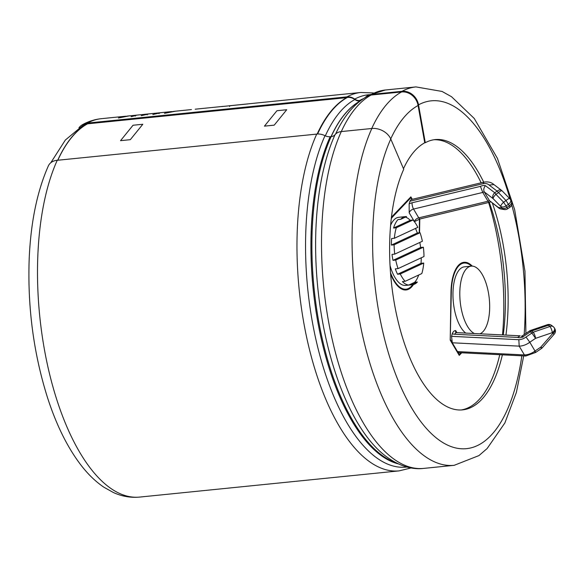 <?xml version="1.0" encoding="UTF-8"?>
<svg xmlns="http://www.w3.org/2000/svg" width="584" height="584" viewBox="0 0 584 584"><rect width="100%" height="100%" fill="white"/><g stroke="black" fill="none" stroke-linecap="round" stroke-linejoin="round"><path stroke-width="0.88" d="M390.63 225.242A34.23 14.607 -95.8 0 1 398.77 217.299L405.617 216.606A34.23 14.607 -95.8 0 1 406.544 216.584L400.734 219.292A34.23 14.607 -95.8 0 1 405.617 216.606M418.684 275.02A34.23 14.607 -95.8 0 1 414.64 282.313L417.377 282.036A34.23 14.607 -95.8 0 1 412.494 284.722L405.646 285.415A34.23 14.607 -95.8 0 1 390.054 265.589M480.428 186.376A6.497 4.322 -30.6 0 1 485.421 185.668C483.734 187.8 483.362 189.888 484.282 191.917L489.494 200.713A1.934 1.285 149.4 0 0 487.99 201.246L488.976 202.414L420.071 218.949L414.406 221.621A4.562 3.037 149.4 0 1 418.757 217.861L487.99 201.246L482.778 192.443L480.428 186.376L412.063 202.779A9.125 6.074 -30.6 0 0 409.15 203.874L409.194 212.824L414.406 221.621M409.15 203.874L409.888 201.254L411.078 199.618L483.91 182.142M391.287 218.657A38.033 16.228 -95.8 0 1 393.076 216.372L410.88 197.728L411.888 199.429M412.691 284.7A38.033 16.228 -95.8 0 1 406.033 289.197A38.033 16.228 -95.8 0 1 390.514 272.728M419.451 219.124L419.232 232.812M409.939 197.823L410.88 197.728M406.033 289.197L403.288 289.474A38.033 16.228 -95.8 0 1 402.734 289.503M462.652 262.559A38.792 16.556 -95.8 0 1 464.638 263.012M460.791 263.399A38.033 16.228 -95.8 0 1 461.345 263.318L464.083 263.041A38.033 16.228 -95.8 0 1 471.507 266.122M461.732 352.787L459.243 355.393L450.213 340.129L450.987 292.255A38.792 16.556 -95.8 0 1 464.003 262.289A38.792 16.556 -95.8 0 1 472.281 266.114M404.727 289.956A38.792 16.556 84.2 0 0 406.581 289.116M412.326 199.319L410.866 196.852L392.893 215.671A38.792 16.556 84.2 0 0 391.426 217.482M419.56 232.775L419.786 219.022M390.616 274.027A38.792 16.556 84.2 0 0 406.106 289.956A38.792 16.556 84.2 0 0 413.45 284.547M502.386 354.831A135.831 57.969 84.2 0 1 462.528 409.873A135.831 57.969 84.2 0 1 398.332 322.375A135.831 57.969 84.2 0 1 403.734 169.272L390.776 139.021A15.367 11.198 -155.6 0 0 371.847 128.487L341.29 131.575A12.169 8.87 -155.6 0 0 335.048 134.678A7.607 5.541 -155.6 0 1 331.15 136.612A185.216 79.037 84.2 0 0 320.156 328.967A185.216 79.037 84.2 0 0 396.383 462.937M398.31 463.871A185.216 79.037 -95.8 0 1 319.835 332.267A185.216 79.037 -95.8 0 1 330.179 136.707A7.607 5.541 -155.6 0 1 325.011 135.685A12.169 8.87 -155.6 0 0 316.747 134.05A190.165 81.154 -95.8 0 0 309.192 348.407A190.165 81.154 -95.8 0 0 399.062 470.886L139.583 497.086C130.597 497.911 121.852 496.385 113.362 492.502L103.937 487.246C95.864 481.8 88.359 474.617 81.417 465.704C67.846 448.14 56.597 425.612 47.662 398.106C33.602 353.678 27.448 307.177 29.2 258.588C30.806 222.008 37.201 191.092 48.384 165.834A15.367 11.198 -155.6 0 1 57.276 160.25M330.179 136.707L331.15 136.612A184.602 78.782 -95.8 0 1 359.934 101.193M317.601 133.999A189.559 80.891 -95.8 0 1 347.465 97.418L347.042 97.462A189.559 80.891 84.2 0 0 317.185 134.013M347.064 97.608L87.593 123.808A189.406 80.826 84.2 0 0 57.801 160.242M347.465 97.418A11.563 10.293 61.5 0 1 354.86 99.535A8.213 7.315 -118.5 0 0 360.109 101.047L360.131 101.047M335.574 134.079A186.661 79.658 -95.8 0 1 347.1 114.464C353.101 106.478 359.948 100.36 367.635 96.105A11.563 10.293 61.5 0 1 371.147 95.031L401.588 91.958A15.367 13.68 61.5 0 1 418.086 105.492L424.743 142.773L425.291 142.715L418.524 104.843A15.367 13.68 -118.5 0 0 402.033 91.308L371.475 94.396A12.169 10.833 -118.5 0 0 367.774 95.528A12.169 10.833 -118.5 0 0 365.285 97.462M369.373 94.696A187.121 79.855 84.2 0 0 354.714 99.105A7.607 6.774 -118.5 0 0 359.576 100.499L360.554 100.397A7.607 6.774 -118.5 0 0 361.073 100.324M354.714 99.105A12.169 10.833 -118.5 0 0 346.933 96.871A190.165 81.154 -95.8 0 1 360.854 92.476L249.74 103.697M125.735 116.216L101.382 118.676A190.165 81.154 84.2 0 0 87.454 123.071L346.933 96.871M87.454 123.071A15.367 13.68 -118.5 0 0 82.789 124.502A15.367 13.68 -118.5 0 0 78.95 127.757M50.779 162.761L65.371 140.007L83.446 125.034A15.367 13.68 61.5 0 1 87.564 123.669A189.544 80.891 -95.8 0 0 57.699 160.25M316.725 134.101L57.254 160.293M250.281 103.645L229.541 105.74L229.614 106.5M160.534 112.77L152.833 114.53L160.534 112.77M131.093 116.727L136.722 115.216M247.944 103.923L221.57 106.587M199.618 108.755L195.195 109.208M148.628 113.99L141.218 115.705L148.628 113.99M129.538 115.829L118.428 118.005L127.611 116.012M175.572 111.186L164.454 113.354L173.645 111.369M170.783 111.668L128.217 116.004M412.946 220.015A34.23 14.607 -95.8 0 1 417.83 227.351L394.368 238.272A34.23 14.607 -95.8 0 1 396.302 227.76L412.946 220.015L410.209 220.292A34.23 14.607 84.2 0 0 405.384 217.124M400.734 219.292L397.996 219.569A34.23 14.607 84.2 0 0 393.565 228.037L396.302 227.76M415.479 228.446A34.23 14.607 -95.8 0 1 417.312 233.001L420.049 232.731A34.23 14.607 -95.8 0 1 422.378 241.258L394.748 254.12A34.23 14.607 -95.8 0 1 394.12 244.798L391.382 245.076A34.23 14.607 -95.8 0 1 391.63 238.549L394.368 238.272M419.823 242.448A34.23 14.607 -95.8 0 1 420.626 247.485L423.364 247.207A34.23 14.607 -95.8 0 1 423.984 256.529L398.062 268.603A34.23 14.607 -95.8 0 1 395.733 260.07L392.995 260.347A34.23 14.607 -95.8 0 1 392.01 254.398L394.748 254.12M421.246 257.807A34.23 14.607 -95.8 0 1 421.006 263.333L423.743 263.055A34.23 14.607 -95.8 0 1 421.809 273.567L405.165 281.313A34.23 14.607 -95.8 0 1 400.274 273.976L397.536 274.254A34.23 14.607 -95.8 0 1 395.317 268.874L398.062 268.603M412.494 284.722A34.23 14.607 -95.8 0 1 411.559 284.744L408.822 285.021A34.23 14.607 -95.8 0 1 402.42 281.59L405.165 281.313M423.743 263.055L400.274 273.976M420.049 232.731L394.12 244.798M423.364 247.207L395.733 260.07M417.377 282.036L411.559 284.744M414.64 282.313L408.822 285.021M421.006 263.333L397.536 274.254M417.312 233.001L391.382 245.076M420.626 247.485L392.995 260.347M474.405 333.515A34.23 14.607 -95.8 0 1 462.272 313.258A34.23 14.607 -95.8 0 1 471.31 266.136A34.23 14.607 -95.8 0 1 489.034 296.592A34.23 14.607 -95.8 0 1 479.975 333.8M465.74 333.084A34.23 14.607 -95.8 0 1 455.432 313.951A34.23 14.607 -95.8 0 1 464.462 266.83L471.31 266.136M525.724 355.999L524.41 354.941L519.198 346.144A13.636 9.067 -30.6 0 0 529.798 342.239L535.01 351.035L540.747 347.159L541.412 348.546L535.623 352.459L525.797 356.014L458.79 352.641L457.498 351.583L452.286 342.786L451.541 336.326L452.279 333.698C453.133 331.559 454.272 330.529 455.71 330.617A4.562 3.037 -30.6 0 0 455.841 332.449M460.922 352.751L459.228 354.517L457.498 351.583L524.41 354.941A13.636 9.067 149.4 0 0 535.01 351.035C535.944 352.678 535.835 352.897 534.688 351.685M450.22 339.881L451.315 292.423A38.033 16.228 -95.8 0 1 464.083 263.041M450.556 339.851L452.286 342.786L519.198 346.144L518.833 339.713A9.074 6.037 -30.6 0 0 526.009 337.019L531.914 333.033L535.543 338.355L552.303 332.646L552.763 333.428L540.747 347.159A4.562 0.737 -138.8 0 0 542.295 347.772L554.304 334.041A4.562 0.737 -138.8 0 1 552.763 333.428A4.562 3.037 149.4 0 0 554.8 328.704L554.34 327.923A4.562 3.037 149.4 0 1 552.303 332.646A4.562 1.314 71.2 0 0 549.938 326.493A4.562 3.292 -52.8 0 1 553.172 326.617A4.562 4.562 0 0 1 554.34 327.923M523.089 337.136C522.03 335.581 521.826 335.574 522.468 337.121L530.316 331.822L531.914 333.033A4.562 3.292 127.2 0 1 533.177 332.208L531.579 330.997L548.339 325.281L549.938 326.493L533.177 332.208A4.562 1.314 71.2 0 1 535.543 338.355L529.798 342.239L526.009 337.019M452.279 333.698A9.125 6.074 -30.6 0 0 454.732 334.252A4.562 2.402 -87.1 0 1 456.695 332.632L520.132 335.815L517.592 337.413A6.497 4.322 -30.6 0 0 522.468 337.121M521.278 336.267L522.111 335.968M485.421 185.668L494.75 192.757L497.145 191.143L505.992 200.567L508.438 204.305L506.051 205.918L506.941 207.422L509.328 205.809L508.438 204.305A4.562 3.037 149.4 0 0 510.474 199.589A4.562 4.562 0 0 0 509.81 198.721A4.562 1.358 135.6 0 0 505.992 200.567L503.598 202.188L506.051 205.918A4.562 3.037 149.4 0 1 500.773 206.459L501.663 207.955L498.305 207.415L489.494 200.713L498.933 208.123A4.562 3.292 -52.8 0 1 498.305 207.415A4.562 4.358 -80.8 0 0 500.97 208.999A4.562 4.562 0 0 1 498.933 208.123A4.562 3.292 -52.8 0 0 499.393 208.4M483.07 183.675L483.997 182.12C488.1 181.471 491.407 182.296 493.911 184.588L489.107 185.04A9.074 6.037 -30.6 0 0 483.07 183.675M488.976 202.414L491.086 201.787M412.063 202.779A4.562 1.431 76.5 0 0 413.552 209.057L482.778 192.443A1.934 1.285 -30.6 0 1 484.282 191.917L493.1 198.618A4.562 3.292 127.2 0 1 494.75 192.757L495.933 194.348A4.562 1.358 135.6 0 0 493.1 198.618L500.773 206.459A4.562 1.358 135.6 0 1 503.598 202.188L495.933 194.348L498.32 192.735A4.562 1.358 135.6 0 1 502.138 190.888A4.562 4.562 0 0 0 501.641 190.442A4.562 3.292 127.2 0 0 497.145 191.143L489.107 185.04M393.565 228.037L410.209 220.292M458.754 354.561L459.228 354.517M502.503 334.931A157.57 67.24 84.2 0 0 503.094 327.42A157.57 67.24 84.2 0 0 488.618 202.502M403.478 168.681A135.831 57.969 -95.8 0 1 424.743 142.773M505.948 335.099A135.831 57.969 84.2 0 0 507.532 318.944A135.831 57.969 84.2 0 0 492.37 203.13M483.713 182.186A135.831 57.969 84.2 0 0 435.233 139.576A135.831 57.969 84.2 0 0 425.291 142.715M503.262 334.968A135.831 57.969 84.2 0 0 504.795 319.222A135.831 57.969 84.2 0 0 489.231 202.276M481.136 182.807A135.831 57.969 84.2 0 0 433.868 139.751M461.156 409.968A135.831 57.969 84.2 0 0 499.743 354.7M159.001 112.931L159.089 113.683M147.095 114.15L147.183 114.902M135.196 115.377L135.284 116.128M392.2 216.46L393.076 216.372M133.042 125.246L120.53 140.671L130.312 139.678L142.817 124.261L133.042 125.246M276.947 110.719L264.435 126.137L274.217 125.151L286.722 109.734L276.947 110.719M57.261 160.272A190.165 81.154 84.2 0 0 49.72 374.607A190.165 81.154 84.2 0 0 139.583 497.086M409.888 201.254L483.07 183.69M409.194 212.824A4.562 3.037 -30.6 0 1 413.552 209.057L418.757 217.861A4.562 1.431 -103.5 0 0 420.071 218.949M451.541 336.326L518.84 339.706M454.732 334.252L517.592 337.413M456.9 332.639L455.71 330.617M529.498 330.967A4.562 4.562 0 0 1 530.579 330.434A4.562 1.314 -108.8 0 1 531.579 330.997A4.562 3.292 127.2 0 0 530.316 331.822L529.498 330.967L522.111 335.961M547.339 324.719A4.562 4.562 0 0 1 551.573 325.405A4.562 3.292 -52.8 0 0 548.339 325.281A4.562 1.314 -108.8 0 0 547.339 324.719L530.579 330.434M511.365 201.093A4.562 3.037 149.4 0 1 509.328 205.809L509.993 207.196A4.562 4.562 0 0 0 511.365 201.093L510.474 199.589M502.014 190.793A4.562 3.292 127.2 0 0 501.641 190.442L493.706 184.413M500.97 208.999L504.32 209.539A4.562 4.358 -80.8 0 1 501.663 207.955A4.562 3.037 149.4 0 0 506.941 207.422L507.606 208.809L509.993 207.196M361.985 99.66A185.216 79.037 84.2 0 0 360.554 100.397M371.847 128.487A190.165 81.154 84.2 0 0 364.285 342.83A190.165 81.154 84.2 0 0 454.155 465.324L423.604 468.412C412.267 469.857 397.062 466.222 381.213 452.505A187.121 79.855 -95.8 0 1 335.048 134.678M325.011 135.685A187.121 79.855 84.2 0 0 317.835 347.641A187.121 79.855 84.2 0 0 406.96 467.01M359.576 100.499A185.216 79.037 -95.8 0 1 363.387 98.681M390.725 138.904A174.193 74.336 -95.8 0 1 418.086 105.492M371.738 128.502A189.559 80.891 -95.8 0 1 401.588 91.958M341.297 131.575A189.559 80.891 -95.8 0 1 371.147 95.031M331.048 136.619A184.602 78.782 -95.8 0 1 360.109 101.047M325.325 135.838A186.661 79.658 -95.8 0 1 354.86 99.535M390.776 139.021A174.798 74.599 84.2 0 0 412.319 409.07A174.798 74.599 84.2 0 0 521.848 355.809M524.155 334.581A174.798 74.599 84.2 0 0 511.745 204.918M510.102 199.049A174.798 74.599 84.2 0 0 418.524 104.843M525.914 333.398L524.965 271.246L514.643 209.568L497.429 158.373L474.244 118.457L451.505 96.696L442.066 91.447L415.954 86.914A190.165 81.154 84.2 0 0 402.033 91.308M371.475 94.396A190.165 81.154 -95.8 0 1 385.396 90.002L415.954 86.914M423.604 468.412A190.165 81.154 -95.8 0 1 333.727 345.911A190.165 81.154 -95.8 0 1 341.29 131.575M223.365 106.361L198.655 108.85M191.442 109.58L174.302 111.31M171.769 111.566L171.316 111.617M129.765 115.807L128.276 115.96M541.412 348.546A4.562 4.562 0 0 0 542.295 347.772M554.304 334.041A4.562 4.562 0 0 0 554.8 328.704M509.81 198.721L502.138 190.888M456.695 332.632L455.885 332.53M504.32 209.539A4.562 4.562 0 0 0 507.606 208.809M551.573 325.405L553.172 326.617M454.155 465.324L478.938 455.593L487.114 448.556L504.875 422.947L516.402 392.346L523.717 355.904M101.382 118.676C94.849 119.362 88.651 121.304 82.789 124.502M367.774 95.528L385.396 90.002M360.854 92.476L373.3 92.951M399.062 470.886L411.158 467.937"/></g></svg>
